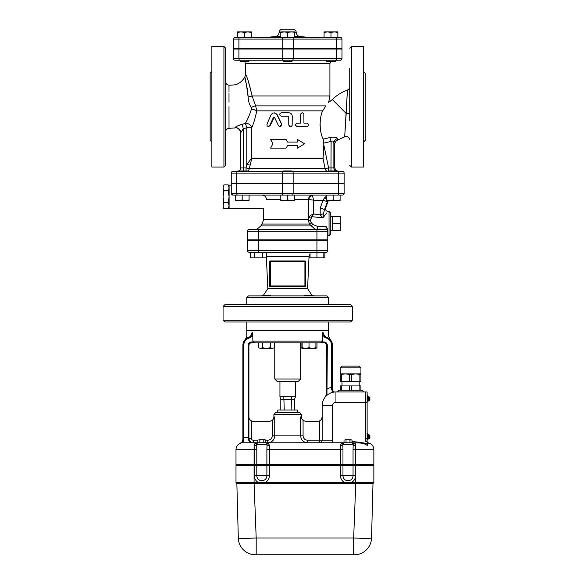<?xml version="1.0" encoding="UTF-8"?>
<svg xmlns="http://www.w3.org/2000/svg" width="584" height="584" viewBox="0 0 584 584"><rect width="100%" height="100%" fill="white"/><g stroke="black" fill="none" stroke-linecap="round" stroke-linejoin="round"><path stroke-width="0.88" d="M240.104 60.218L240.104 61.51L248.718 61.51L248.718 60.218M283.386 60.218L283.386 61.51L292 61.51L292 60.218M335.282 48.589L335.282 49.02M326.66 60.218L326.66 61.51L335.282 61.51L335.282 60.218M235.133 60.218A1.723 1.723 0 0 1 233.41 58.495A1.723 1.723 0 0 0 235.133 60.218L340.253 60.218A1.723 1.723 0 0 0 341.976 58.495A1.723 1.723 0 0 1 340.253 60.218M251.302 32.485L247.857 31.872L251.302 31.872L251.302 37.383M240.966 31.872L237.52 32.485L237.52 31.872L247.857 31.872L244.411 32.485L240.966 31.872M284.247 31.872L280.802 32.485L280.802 31.872L291.139 31.872L287.693 32.485L284.247 31.872M294.584 36.624L300.307 36.624A4.307 4.307 0 0 1 296.307 32.5L291.139 31.872L294.584 31.872L294.584 37.383L287.693 37.383L287.693 32.485M327.522 31.872L324.076 32.485L324.076 31.872L334.42 31.872L330.975 32.485L327.522 31.872M337.866 31.872L337.866 32.485L334.42 31.872L337.866 31.872M244.411 32.485L244.411 37.383L237.52 37.383L237.52 32.485M287.693 37.383L280.802 37.383L280.802 32.485L279.079 32.5C278.787 34.887 277.451 36.259 275.079 36.624L280.802 36.624M330.975 32.485L330.975 37.383L337.866 37.383L337.866 32.485M294.584 37.383L308.44 37.383A178.361 178.361 0 0 0 300.307 36.624L308.44 37.383L324.076 37.383L324.076 32.485M247.857 31.872L251.302 31.872M335.61 37.383L235.133 37.383A1.723 1.723 0 0 0 233.41 39.106L336.472 39.106A1.723 0.861 -90 0 0 335.61 37.383L340.253 37.383A1.723 1.723 0 0 1 341.976 39.106A1.723 1.723 0 0 0 340.253 37.383A1.723 1.723 0 0 1 341.976 39.106L341.976 48.589L336.472 48.589L336.472 39.106L341.976 39.106M233.41 39.106L233.41 48.589L336.472 48.589M280.802 37.383L266.946 37.383A178.361 178.361 0 0 1 275.079 36.624M279.079 32.5C279.327 30.507 280.473 29.404 282.525 29.2L292.861 29.2C294.891 29.383 296.037 30.485 296.307 32.5M254.091 464.499L235.994 464.499L235.994 465.192L373.855 465.192L373.855 464.499L254.091 464.499L254.091 465.192M242.28 442.139L240.236 443.314A6.891 6.891 0 0 0 235.994 449.68L235.994 464.331L373.855 464.331L373.855 449.68A6.891 6.891 0 0 0 368.343 442.928A1.723 1.723 0 0 1 366.978 441.497L367.686 445.745L366.964 443.402L351.984 441.365M292.292 171.368A1.723 0.861 90 0 1 293.153 173.09L338.669 173.09A1.723 0.861 -90 0 0 337.808 171.368L232.979 171.368A1.723 1.723 0 0 0 231.257 173.09L231.257 183.434L344.129 183.434L344.129 173.09A1.723 1.723 0 0 0 342.406 171.368L337.808 171.368L342.406 171.368A1.723 1.723 0 0 1 344.129 173.09L344.129 183.434M338.092 171.368L337.516 171.324M237.863 171.324A3.446 3.446 0 0 1 237.286 171.368L237.863 170.937L246.484 170.937L246.484 171.368L328.901 171.368L328.901 170.937L337.516 170.937L337.516 171.368L328.901 171.368M292 171.368L283.386 171.368L283.386 170.937L292 170.937L292 171.368M313.44 195.063L312.294 195.063A4.307 3.73 -90 0 0 308.564 199.37L313.688 200.239L312.294 195.063L294.584 195.063L294.584 200.582L291.139 200.582L294.584 199.962M261.69 195.063L280.802 195.063L261.69 195.063C264.589 195.231 266.158 196.669 266.399 199.37C263.034 211.145 263.034 211.145 266.399 199.37L280.802 199.37M337.808 195.063L342.406 195.063A1.723 1.723 0 0 0 344.129 193.341A1.723 1.723 0 0 1 342.406 195.063A1.723 1.723 0 0 0 344.129 193.341L338.669 193.341A1.723 0.861 90 0 1 337.808 195.063L232.979 195.063L242.17 195.063L242.17 199.962L245.623 200.582L238.725 200.582L242.17 199.962M280.802 199.962L284.247 200.582L287.693 199.962L291.139 200.582L280.802 200.582L280.802 195.063L294.584 195.063M333.208 199.962L336.654 200.582L329.763 200.582L333.208 199.962L333.208 195.063L340.1 195.063L340.1 200.582L336.654 200.582L340.1 199.962M231.593 194.37L232.972 195.063L231.257 193.341L231.257 183.865L344.129 183.865L344.129 193.341M352.313 306.476L350.59 304.753L224.789 304.753L223.066 306.476L352.313 306.476L352.313 320.258L223.066 320.258L223.066 306.476M223.066 320.258L224.789 321.988L350.59 321.988L352.313 320.258M253.23 49.02L253.23 48.589M291.139 410.041L291.569 396.689L295.446 396.689L294.584 399.274L280.802 399.274L279.94 396.689L279.94 381.608M291.569 396.689L283.817 396.689L284.247 410.041M283.817 396.689L279.94 396.689M294.584 410.041L294.584 399.274M280.802 410.041L280.802 399.274M297.599 412.632L297.599 410.041L277.78 410.041L277.78 412.632M277.349 381.608L298.03 381.608L300.614 379.023L274.765 379.023L277.349 381.608M274.765 379.023L274.765 342.837L300.614 342.837L300.614 379.023M235.994 465.36L235.994 482.596L373.855 482.596L373.855 465.36L235.994 465.36L235.994 482.596L236.856 483.457L238.308 538.025A17.235 17.235 0 0 0 255.529 554.8A17.235 17.235 0 0 1 238.308 538.025C239.367 538.39 245.331 538.39 256.193 538.025L256.193 554.8L354.32 554.8A17.235 17.235 0 0 0 357.306 554.537M353.05 465.36L353.05 475.704A5.037 5.037 0 0 1 348.006 480.741A5.037 5.037 0 0 1 342.969 475.704L340.443 475.704A7.563 7.563 0 0 0 344.903 482.596M266.881 465.36L266.881 475.704A5.037 5.037 0 0 1 261.844 480.741A5.037 5.037 0 0 1 256.799 475.704L254.281 475.704A7.563 7.563 0 0 0 258.734 482.596M367.584 548.566A17.235 17.235 0 0 1 366.453 549.799L367.577 548.573M362.949 552.486A17.235 17.235 0 0 1 359.802 553.902M365.036 538.295L367.066 538.302M371.366 538.112L371.541 538.025A17.235 17.235 0 0 1 354.32 554.8M255.529 554.8L256.193 554.8M236.856 483.457L372.993 483.457L371.541 538.025C370.482 538.39 364.518 538.39 353.656 538.025L353.656 554.8M355.758 465.36L355.758 483.457L353.656 538.025L256.193 538.025L254.091 483.457L254.091 465.36M373.855 482.596L372.993 483.457M351.984 440.081L350.991 439.774L351.984 440.081L351.984 442.789L349.998 442.789L349.998 440.081L348.006 439.774L350.991 439.774L349.998 440.081M345.02 439.774L348.006 439.774L345.02 439.774M346.02 440.081L346.02 442.789L344.027 442.789L344.027 440.081M346.02 442.789L349.998 442.789M265.822 440.081L264.829 439.774L265.822 440.081L265.822 442.789L263.829 442.789L263.829 440.081L261.844 439.774L264.829 439.774L263.829 440.081M258.858 439.774L261.844 439.774L258.858 439.774M259.851 440.081L259.851 442.789L254.091 442.789L257.865 442.789L257.865 440.081M259.851 442.789L263.829 442.789M270.677 295.876L270.677 295.446L262.063 295.446L262.063 295.876M313.323 295.876L313.323 295.446L304.709 295.446L304.709 295.876M326.894 295.876L248.485 295.876L246.762 297.599L328.617 297.599L326.894 295.876M274.327 347.736L272.334 348.349L274.327 347.736L274.327 342.837L270.348 342.837L270.348 347.736L272.334 348.349L266.37 348.349L270.348 347.736M258.405 347.736L260.398 348.349L258.405 347.736L258.405 342.837M260.398 348.349L262.391 347.736L266.37 348.349L260.398 348.349M302.125 347.736L305.571 348.349L302.125 348.349L302.125 342.837L309.016 342.837L309.016 347.736L312.462 348.349L305.571 348.349L309.016 347.736M312.462 348.349L315.907 347.736L315.907 348.349L312.462 348.349M274.327 342.837L301.059 342.837L301.059 347.736L302.125 348.21M315.907 348.21L316.973 347.736L316.973 342.837M262.391 347.736L262.391 342.837L270.348 342.837M309.016 342.837L315.907 342.837L315.907 347.736M340.253 373.855L340.253 367.825L341.976 366.102L359.211 366.102L341.976 366.102L340.253 367.825L360.934 367.825L359.211 366.102L341.976 366.102L359.211 366.102L360.934 367.825L360.934 381.608L340.253 381.608L340.253 373.855L345.421 373.855L341.319 374.454L341.319 381.608M340.253 390.229L340.253 385.922L341.319 385.922L341.319 390.229M359.868 390.229L359.868 385.922L360.934 385.922L360.934 390.229M349.524 390.229L349.524 385.922L341.319 385.922M362.657 390.229A1.723 1.723 0 0 0 364.379 391.952A1.723 1.723 0 0 1 362.657 390.229L338.53 390.229A1.723 1.723 0 0 1 336.807 391.952M353.167 444.358L353.05 449.68L355.568 449.68L355.751 445.716C355.254 443.986 354.087 443.03 352.247 442.84L358.35 442.971C362.058 442.891 365.168 443.818 367.686 445.745L368.183 443.132A1.723 1.708 0 0 1 366.964 441.497L365.241 441.497L365.241 391.952L335.946 391.952A13.79 13.79 0 0 0 322.156 405.734L322.156 416.939C322.193 418.589 321.331 419.903 319.572 420.889L319.572 440.205L322.156 440.205L322.156 405.734L332.5 405.734A3.446 3.446 0 0 1 335.946 402.288L365.409 402.288L365.409 441.066L367.132 441.066L367.132 391.952L365.409 391.952L365.409 402.288L367.132 402.288M369.891 399.66L369.891 397.85M368.343 396.777L369.03 396.777L369.03 400.741L369.891 399.872L368.343 400.741M367.738 401.04L368.343 401.04L368.343 396.47L367.738 396.47M367.132 401.77L367.738 401.77L367.738 395.74L367.132 395.74M369.891 437.686L369.891 435.825M368.343 434.773L369.03 434.773L369.03 438.737L369.891 437.876L368.343 438.737M367.738 439.037L368.343 439.037L368.343 434.474L367.738 434.474M367.132 439.774L367.738 439.774L367.738 433.737L367.132 433.737M335.216 391.966C333.289 392.222 332.07 391.273 331.559 389.105C332.07 391.273 333.289 392.222 335.216 391.966L335.216 391.966C333.865 392.149 332.96 391.287 332.5 389.389L332.5 345.421A8.614 8.614 0 0 0 326.58 337.238L325.12 336.545L322.748 332.756L322.492 341.114L320.996 342.837L254.383 342.837L252.894 341.114L252.638 332.756L250.266 336.545L248.806 337.238A8.614 8.614 0 0 0 242.886 345.421L242.886 439.343L242.886 437.62L243.747 437.62L243.747 345.421L242.886 345.421A8.614 8.614 0 0 1 248.806 337.238L249.076 338.056L250.733 337.253L252.894 334.822M322.222 341.976L323.879 341.976A3.446 3.446 0 0 1 327.325 345.421A3.446 3.446 0 0 0 323.879 341.976L323.879 342.837L320.996 342.837M254.383 342.837L251.5 342.837L251.5 341.976A3.446 3.446 0 0 0 248.054 345.421L248.054 438.358C248.755 441.38 250.478 442.862 253.23 442.789L253.222 442.789C250.938 442.854 249.499 441.424 248.915 438.482L248.054 438.358M326.595 337.245L326.31 338.056A7.753 7.753 0 0 1 331.639 345.421L332.5 345.421A8.614 8.614 0 0 0 326.58 337.238L326.741 337.296M322.748 332.756L323.682 333.004C330.237 336.866 330.237 336.866 323.682 333.004L323.74 333.026M327.011 392.886L326.952 393.528M325.441 396.806L326.952 393.506A0.861 0.562 180 0 0 326.463 394.017L325.441 396.806L326.033 395.901M326.164 395.609L326.31 395.156M257.865 440.205L253.23 440.205A1.723 1.723 0 0 1 251.5 438.482L248.915 438.482L248.915 345.421A2.584 2.584 0 0 1 251.5 342.837M332.5 389.389L331.559 389.105L331.639 387.28A18.958 18.958 0 0 0 327.325 388.849L326.463 388.849L326.463 394.017M332.5 387.28L331.639 387.28L331.639 345.421M326.952 393.506L327.325 345.421L326.463 345.421L326.463 388.849M323.879 342.837A2.584 2.584 0 0 1 326.463 345.421M257.865 442.789L242.886 442.789A6.891 6.891 0 0 0 235.994 449.68A6.891 6.891 0 0 1 240.236 443.314L242.886 441.541A0.861 0.599 -146.4 0 0 242.17 441.723L242.886 439.343L242.17 441.723L240.236 443.314L241.017 442.891M329.909 339.267L328.617 336.194L328.617 330.77L246.762 330.77L246.762 336.194L245.492 339.246M245.557 339.187L246.433 338.45M250.733 337.253L250.266 336.545A4.307 3.752 73.9 0 0 251.704 333.004C245.149 336.866 245.149 336.866 251.704 333.004L252.638 332.756M242.886 439.343L243.747 439.095L243.747 437.62L248.915 437.62M254.098 445.716A2.584 1.482 -176.3 0 0 256.675 444.395A1.723 1.723 0 0 1 258.398 442.789C256.193 442.745 254.763 443.723 254.098 445.716L254.281 449.68L235.994 449.68A6.891 6.891 0 0 1 242.886 442.789L243.747 439.095M303.074 420.502L300.643 416.939L300.643 435.89C301.118 440.146 303.439 442.446 307.6 442.789L307.6 440.205C304.906 439.993 303.403 438.555 303.074 435.89L303.074 420.502L305.534 421.246L317.849 421.246A4.307 4.307 0 0 0 319.572 420.889M321.521 419.188L322.156 416.939L322.156 440.205A2.584 2.584 0 0 1 319.572 442.789A2.584 2.584 0 0 0 322.156 440.205A2.584 2.584 0 0 1 319.572 442.789L319.572 440.205L307.6 440.205M344.027 442.789L265.822 442.789M272.312 435.89C271.983 438.555 270.472 439.993 267.786 440.205L267.786 442.789C271.947 442.446 274.261 440.146 274.736 435.89L274.736 416.939L272.312 420.502L272.312 435.89L303.074 435.89M301.475 414.355L299.753 412.632L275.626 412.632L273.903 414.355L301.475 414.355L301.475 416.939L300.643 416.939M251.448 442.402A4.307 4.307 0 0 0 252.076 442.628A4.307 4.307 0 0 1 251.448 442.402M251.047 420.655L251.5 420.889C249.74 419.903 248.879 418.589 248.915 416.939L249.083 418.129M251.5 438.482L251.5 420.889A4.307 4.307 0 0 0 253.23 421.246L269.852 421.246L272.312 420.502M307.6 442.789L307.038 442.767M320.032 420.655L320.565 420.283M321.032 419.838L321.368 419.421M250.01 419.808L250.507 420.283M352.247 442.84L351.648 442.796M368.183 443.132L368.343 442.928A6.891 6.891 0 0 1 373.855 449.68L355.758 449.68L355.758 464.331M344.064 442.862L344.56 442.789C342.363 442.745 340.932 443.716 340.26 445.716A2.584 1.482 -176.3 0 0 342.837 444.395L342.896 444.052M344.56 442.789L344.56 442.789A1.723 1.723 0 0 0 342.837 444.395A1.723 1.723 0 0 1 344.56 442.789L344.334 442.803M340.26 445.716L340.253 445.921A2.584 1.409 179.1 0 0 342.837 444.512L342.837 444.395M340.253 445.921L340.443 449.68L342.969 449.68L342.837 444.512L353.174 444.512A2.584 1.409 -179.1 0 0 355.758 445.921M353.174 444.395A1.723 1.723 0 0 0 351.451 442.789A1.723 1.723 0 0 1 353.174 444.395A2.584 1.482 176.3 0 0 355.751 445.716M269.589 445.716C268.917 443.716 267.487 442.745 265.289 442.789A1.723 1.723 0 0 1 267.012 444.395A2.584 1.482 176.3 0 0 269.589 445.716L269.406 449.68L340.443 449.68L340.443 464.331M266.939 444.015L267.012 444.512A2.584 1.409 -179.1 0 0 269.596 445.921M254.091 445.921A2.584 1.409 179.1 0 0 256.675 444.512L267.012 444.512L266.881 449.68L269.406 449.68L269.406 464.331M254.281 464.331L254.281 449.68L256.799 449.68L256.69 444.271M247.623 231.257L258.449 231.257L258.449 239.871L247.623 239.871L247.623 231.257A1.723 1.723 0 0 1 249.346 229.534L262.756 229.103L262.756 229.534L249.346 229.534A1.723 1.723 0 0 0 247.623 231.257A1.723 1.723 0 0 1 249.346 229.534M327.755 231.257A1.723 1.723 0 0 0 326.033 229.534L258.449 229.534L258.449 231.257L327.755 231.257L327.755 229.257L326.033 226.337L327.755 229.257L327.755 239.871L258.449 239.871M308.98 257.88L310.046 257.88L310.046 252.361L326.033 252.361A1.723 1.723 0 0 0 327.755 250.638L327.755 240.301L247.623 240.301L247.623 250.638A1.723 1.723 0 0 0 249.346 252.361L266.406 252.361L266.406 257.88L250.485 257.88L250.485 252.361L254.471 252.361L254.471 257.88M305.79 285.97L304.921 286.832L305.79 285.97L269.596 285.97L270.458 286.832L304.921 286.832A0.861 0.861 0 0 0 305.79 285.97L305.79 261.844A0.861 0.861 0 0 0 304.921 260.982L270.458 260.982A0.861 0.861 0 0 0 269.596 261.844L269.596 285.97A0.861 0.861 0 0 0 270.458 286.832L269.633 286.204M310.681 215.24A2.584 1.037 -129.8 0 0 311.958 216.701L313.688 213.948L310.681 215.24L308.732 216.905L308.148 219.781L309.447 224.073L311.162 222.643L310.338 220.438L311.958 216.701L322.967 217.81L326.222 213.598M336.472 49.02L336.472 58.495L233.41 58.495L233.41 49.02L341.976 49.02L341.976 58.495L336.472 58.495A1.723 0.861 90 0 1 335.61 60.218M246.762 297.599L246.762 304.49L328.617 304.49L328.617 297.599M269.596 261.844L270.458 260.982L269.596 261.844L270.458 261.844L270.458 260.982A0.861 0.861 0 0 0 269.596 261.844M246.762 321.988L246.762 330.602L328.617 330.602L328.617 321.988M254.142 240.301L254.142 239.871M321.244 229.534L321.244 229.103L312.63 229.103L312.63 229.534L316.937 229.534L316.937 239.871M262.428 252.361L262.428 257.88M310.046 257.88L324.894 257.88L324.894 252.361M316.937 252.361L316.937 250.638L258.449 250.638L258.449 252.361L316.937 252.361L316.937 257.88M323.828 252.361L323.828 257.88M250.485 252.361L249.346 252.361M310.046 252.361L266.406 252.361M305.79 261.844L304.921 260.982L304.921 261.844L305.753 261.596M305.359 261.099L304.921 260.982M270.458 286.832A0.861 0.861 0 0 1 269.596 285.97L270.458 286.832L270.458 261.844L304.921 261.844L304.921 286.832L305.476 286.635M263.333 295.446L267.822 288.671L307.564 288.671L309.046 256.478L310.046 253.909M262.756 229.534L312.63 229.534M310.338 220.438A2.584 0.65 -170.7 0 1 308.148 219.781L263.567 219.781L262.07 224.073L309.447 224.073L314.864 229.103M320.025 124.224L320.054 125.888M320.236 128.283L320.353 129.188M306.6 126.567L297.285 126.567C295.073 125.414 295.073 124.268 297.285 123.122L300.651 123.122L300.672 114.223L301.176 113.245L302.242 112.778L303.286 113.135L303.892 114.223L303.914 123.122L307.031 123.122C308.972 124.268 308.972 125.414 307.031 126.567L297.285 126.567M330.668 61.51L329.909 63.663L329.909 95.944L252.062 95.944A5.168 1.037 172.5 0 1 248.098 96.929C246.747 86.301 245.674 79.68 244.857 77.073C244.265 76.694 247.609 86.534 248.098 96.929C248.28 100.879 249.339 104.427 251.259 107.558A5.168 1.606 149.2 0 1 255.668 105.887L252.062 95.944C248.784 82.154 246.594 75.044 245.499 74.606C247.134 76.46 249.317 83.57 252.062 95.944L252.047 95.871M344.691 136.853L338.019 139.89L337.311 138.539C336.45 137.094 333.946 136.773 329.785 137.569L323.229 139.087C319.536 132.86 318.995 118.355 322.645 110.858L325.901 105.887C329.507 101.507 329.507 101.507 325.901 105.887L255.668 105.887L256.77 110.858C255.274 118.012 253.602 123.647 251.74 127.772A5.168 4.241 25 0 0 245.389 123.392L245.587 123.041M251.945 95.017L252.025 95.637M283.386 183.865L283.386 183.434M249.069 199.962L249.069 200.582L245.623 200.582L249.069 199.962L249.069 195.063M235.279 200.582L235.279 199.962L238.725 200.582L235.279 200.582M326.317 199.962L329.763 200.582L326.317 200.582L326.317 195.063M235.279 195.063L235.279 199.962M287.693 195.063L287.693 199.962M229.103 187.836L228.176 184.851L223.993 184.851L223.066 187.836L223.993 190.822L223.066 196.786L223.993 202.757L223.066 205.743L223.993 208.729L228.176 208.729L229.103 205.743L228.176 202.757L229.103 196.786L228.176 190.822L229.103 187.836M228.176 202.757L223.993 202.757M228.176 190.822L223.993 190.822M223.993 208.729L223.066 207.13L223.066 186.449L223.993 184.851M231.257 185.157L229.103 185.157L229.103 208.422L263.567 208.422L263.567 219.781M340.253 223.497L340.253 216.35L332.5 216.35L332.5 223.497L340.253 223.497L340.253 230.651L332.5 230.651L332.5 223.497M330.77 216.408L332.5 216.35M231.264 193.494L231.381 193.983M338.669 183.865L338.669 193.341L231.257 193.341A1.723 1.723 0 0 0 232.979 195.063M317.368 229.103L317.368 226.337L312.9 224.49L311.162 222.643M330.77 223.497L330.77 213.16L329.048 211.437L329.048 235.564L330.77 233.841L330.77 223.497M326.901 212.788L326.522 213.24M312.9 224.49L310.936 225.935L260.829 225.935L257.179 229.103M325.558 208.101L324.58 209.51L327.42 201.706L323.047 200.239L313.688 200.239L313.688 213.948L320.185 214.861L323.448 213.715L324.58 209.51L320.207 208.035L320.185 214.861L322.967 217.81L323.448 213.715M327.42 201.706L327.821 200.582M326.317 198.487A4.307 1.759 -164 0 1 324.332 198.158L323.047 200.239L320.207 208.035M326.317 196.224L324.332 198.158M262.909 195.209L262.012 195.078M312.637 195.523A4.307 3.475 -49.9 0 0 308.732 199.451L308.732 216.905A2.584 1.131 -164.2 0 0 310.98 218.066M278.444 125.597L279.481 126.487L280.846 126.341L281.649 125.348L281.546 124.085L276.575 114.048L274.845 112.895L272.64 113.084L271.078 114.712L266.998 124.085L267.027 125.662L268.158 126.553L269.443 126.056L273.283 117.742L273.911 117.333L274.692 117.742L278.444 125.597M274.144 112.785L277.232 114.712L281.685 124.085L280.072 126.56M274.144 117.347L270.137 125.597L268.567 126.545M303.914 123.122L306.6 123.122M297.066 126.567C294.905 125.414 294.905 124.268 297.066 123.122L300.358 123.122L300.358 114.5L302.132 112.785M288.752 124.845L289.226 126.02L290.226 126.545L291.387 126.334L292.153 125.45L292.263 116.223C292.058 114.135 290.89 112.982 288.752 112.778L281.291 112.778C279.05 113.931 279.05 115.077 281.291 116.223L287.868 116.223L288.752 117.085L288.752 124.845L288.722 117.085L287.861 116.223M290.474 126.567L288.722 124.845M286.08 148.11L270.596 148.11L272.911 143.795L270.596 139.488L286.08 139.488L287.605 142.073L297.49 142.073L297.49 139.488L304.629 143.795L297.49 148.11L297.49 145.518L287.605 145.518L286.08 148.11L287.605 145.518M287.605 142.073L286.08 139.488M297.271 142.073L297.49 139.488M297.271 145.518L297.49 148.11M329.909 95.944L328.631 102.47L332.347 99.528L346.188 113.508L344.691 136.904L347.429 90.097L346.188 113.515L349.728 113.61M345.071 129.582L345.129 128.604M349.728 68.532L349.728 120.53M332.347 99.528C336.683 95.272 341.706 92.126 347.429 90.097C349.086 89.075 349.852 87.987 349.728 86.848L349.728 84.038M229.001 106.558L229.023 128.312L229.001 106.558M229.008 110.982L229.008 114.062M229.008 114.471L229.008 115.165M229.008 115.179L229.016 125.093M229.016 125.611L229.016 126.1M229.016 126.582L229.023 128.312L234.994 127.954C238.513 126.772 241.36 132.451 240.732 133.094L240.732 167.922A3.446 3.446 0 0 1 238.951 170.937M225.65 81.724C225.847 83.775 226.957 84.921 229.001 85.169L229.001 89.987M229.001 90.367L229.001 91.644M229.001 92.98L229.001 102.251M251.259 107.558L251.419 109.193C249.426 115.26 247.419 119.99 245.389 123.392L242.192 124.297C237.849 125.64 235.454 126.764 235.002 127.67L235.002 127.662A5.168 5.103 180 0 1 240.732 132.743L243.316 128.757L242.192 124.297L240.696 124.72M246.28 121.735L247.171 119.968M238.973 125.334L240.177 124.896M248.061 95.878L247.769 92.323M247.492 90.272L247.156 88.308M246.886 86.958L246.317 84.337M246.054 83.191L245.419 80.351M225.65 165.338L225.65 48.158L223.927 46.435L223.927 167.06L225.65 165.338M323.222 158.103L251.74 158.103L246.784 164.447L246.068 167.922L249.346 168.601L251.675 158.782L323.083 158.782L323.813 144.803L323.229 139.087M323.083 158.782L325.091 168.601L328.58 167.922L328.288 171.368A3.446 3.263 -90 0 1 325.091 168.601L249.346 168.601A3.446 3.343 90 0 1 246.484 171.346M246.068 170.937L246.068 167.922L243.316 167.922L243.316 128.757L246.784 127.772L246.784 164.447L250.061 165.119M243.316 170.937L243.316 167.922L240.732 167.922L240.732 133.094M251.675 158.782A3.446 3.307 -90 0 0 251.74 158.103L251.74 127.772L246.784 127.772L245.389 123.392M251.412 109.208A5.168 1.453 -168.4 0 1 256.77 110.858L322.645 110.858M337.311 138.539A5.168 4.752 -25.5 0 0 333.873 143L334.647 144.722M329.785 137.569A5.168 0.416 -107.2 0 1 331.113 141.379C332.603 140.583 333.522 141.124 333.873 143L333.873 167.922L328.58 167.922L323.813 144.803M223.927 46.435L211.868 46.435L211.868 167.06L223.927 167.06M211.868 142.073L210.145 140.35L210.145 73.146L211.868 71.423M349.728 48.158L351.451 46.435L363.518 46.435L363.518 167.06L351.451 167.06L351.451 46.435M363.518 71.423L365.241 73.146L365.241 140.35L363.518 142.073M349.524 385.922L351.656 385.922L351.656 390.229M359.868 385.922L351.656 385.922M341.976 385.922L341.976 381.608M359.868 381.608L359.868 374.454L360.934 374.454L360.934 381.608M359.868 374.454L355.758 373.855L360.934 373.855M349.524 381.608L349.524 374.454L345.421 373.855L355.758 373.855L351.656 374.454L351.656 381.608M340.253 374.454L341.319 374.454M349.524 374.454L351.656 374.454M292.328 37.383A1.723 0.861 90 0 1 293.197 39.106L293.197 48.589M283.05 37.383A1.723 0.861 90 0 0 282.189 39.106L282.189 48.589M239.768 37.383A1.723 0.861 90 0 0 238.907 39.106L238.907 48.589M342.969 465.36L342.969 475.704L355.568 475.704L355.568 465.36M351.115 482.596A7.563 7.563 0 0 0 355.568 475.704M340.443 465.36L340.443 475.704M264.946 482.596A7.563 7.563 0 0 0 269.406 475.704L269.406 465.36M256.799 465.36L256.799 475.704L269.406 475.704M254.281 465.36L254.281 475.704M254.281 464.499L254.281 465.192M256.799 464.499L256.799 465.192M266.881 464.499L266.881 465.192M269.406 464.499L269.406 465.192M340.443 464.499L340.443 465.192M342.969 464.499L342.969 465.192M353.05 464.499L353.05 465.192M355.568 464.499L355.568 465.192M355.758 464.499L355.758 465.192M367.132 438.482L365.409 438.482M322.492 341.114L252.894 341.114M323.682 333.004A4.307 3.752 -73.9 0 0 325.12 336.545L324.653 337.253L326.31 338.056M248.915 345.421L248.054 345.421A3.446 3.446 0 0 1 251.5 341.976L253.164 341.976M322.492 334.822L324.653 337.253M243.747 345.421A7.753 7.753 0 0 1 249.076 338.056M274.736 416.939L273.903 416.939L273.903 414.355M267.786 440.205L265.822 440.205M253.23 440.205L253.23 442.789M335.946 391.952L335.946 402.288M322.156 440.205L332.5 440.205L332.5 405.734M332.238 442.789A12.921 12.921 0 0 0 332.5 440.205M355.758 442.928L355.568 464.331M342.969 464.331L342.969 449.68M353.05 449.68L353.05 464.331M266.881 449.68L266.881 464.331M256.799 464.331L256.799 449.68M265.289 442.789A1.723 1.723 0 0 1 267.012 444.395M254.091 442.789L254.091 464.331M258.449 240.301L258.449 250.638L247.623 250.638M327.755 250.638L316.937 250.638L316.937 240.301M266.406 256.478L309.046 256.478M229.001 85.169C233.651 85.235 236.768 84.658 238.36 83.446C240.812 82.264 242.981 80.117 244.849 77L245.47 74.54L245.47 63.663L329.909 63.663M293.153 183.865L293.153 193.341A1.723 0.861 90 0 1 292.292 195.063M282.233 183.865L282.233 193.341A1.723 0.861 90 0 0 283.094 195.063M236.717 183.865L236.717 193.341A1.723 0.861 90 0 0 237.578 195.063M317.368 226.337L326.033 226.337L326.033 229.534M294.584 199.37L308.564 199.37M270.137 125.597L269.735 125.597M293.197 49.02L293.197 58.495A1.723 0.861 90 0 1 292.328 60.218M282.189 49.02L282.189 58.495A1.723 0.861 90 0 0 283.05 60.218M238.907 49.02L238.907 58.495A1.723 0.861 90 0 0 239.768 60.218M283.094 171.368A1.723 0.861 90 0 0 282.233 173.09L293.153 173.09L293.153 183.434M338.669 183.434L338.669 173.09L344.129 173.09A1.723 1.723 0 0 0 342.406 171.368M237.578 171.368A1.723 0.861 90 0 0 236.717 173.09L282.233 173.09L282.233 183.434M231.257 173.09L236.717 173.09L236.717 183.434M330.967 170.937L331.113 141.379L323.813 143.131M335.625 170.937A3.446 3.387 90 0 1 333.873 167.922L334.654 167.922L336.428 170.937M334.647 167.922L334.654 144.73C334.763 142.416 335.888 140.802 338.019 139.89M240.104 48.589L240.104 49.02M248.718 48.589L248.718 49.02M283.386 48.589L283.386 49.02M292 48.589L292 49.02M326.66 48.589L326.66 49.02M322.156 49.02L322.156 48.589M295.446 396.689L295.446 381.608M369.146 546.347L369.687 545.361M364.124 551.734L365.073 551.033M355.839 554.734L357.809 554.442M307.564 288.671L312.053 295.446M313.323 295.781L314.447 295.876M262.063 295.781L260.931 295.876M302.125 348.349L301.059 347.736M315.907 348.349L316.973 347.736M369.03 396.777L369.891 397.638L369.03 396.777M369.03 434.773L369.891 435.635M273.903 416.939C273.648 419.553 272.217 420.991 269.596 421.246M301.475 416.939C301.731 419.553 303.169 420.991 305.79 421.246M366.978 441.497L368.343 442.928L366.978 441.497M262.756 240.301L262.756 239.871M321.244 240.301L321.244 239.871M312.63 240.301L312.63 239.871M267.822 288.671L266.406 257.88M245.47 63.663L244.718 61.51M246.484 183.865L246.484 183.434M237.863 183.865L237.863 183.434M292 183.865L292 183.434M337.516 183.865L337.516 183.434M328.901 183.865L328.901 183.434M229.103 186.449L228.176 184.851M229.103 207.13L228.176 208.729M330.77 230.592L332.5 230.651M327.755 235.564L329.048 235.564M328.339 200.582L325.646 207.97C325.266 209.955 326.076 211.116 328.077 211.437L329.048 211.437M262.07 224.073L260.829 225.935M268.786 126.567L268.348 126.567M344.691 136.919C347.312 134.882 350.4 139.386 349.728 139.977M225.65 131.758C225.847 129.699 226.972 128.553 229.023 128.312M351.451 167.06L349.728 165.338M359.211 385.922L359.211 381.608"/></g></svg>
